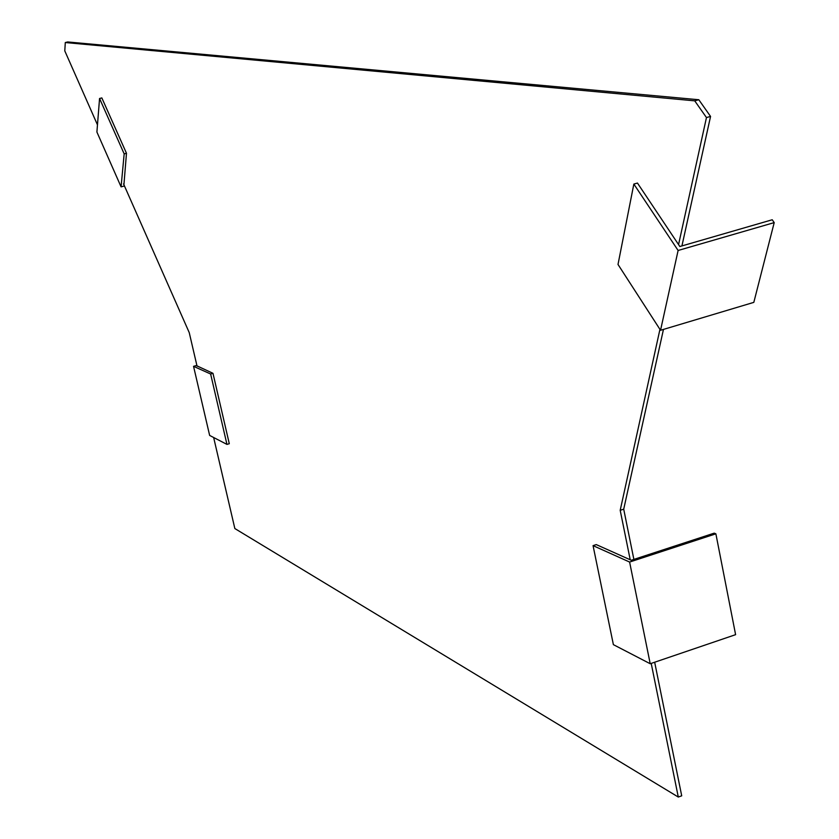 <?xml version="1.0" encoding="UTF-8"?>
<svg xmlns="http://www.w3.org/2000/svg" width="839" height="839" viewBox="0 0 839 839"><rect width="100%" height="100%" fill="white"/><g stroke="black" fill="none" stroke-linecap="round" stroke-linejoin="round"><path stroke-width="1.26" d="M123.564 183.94L189.236 332.611L197.06 366.203M213.651 437.518L234.847 528.549L678.29 797.05L681.708 795.823L654.672 662.223M659.947 329.349L620.199 510.301L630.215 559.77M651.211 663.397L678.29 797.05M706.469 117.554L694.734 100.848L65.295 42.537L67.686 41.95L698.814 99.736L710.56 116.432L706.469 117.554L678.562 244.589M97.471 124.864L64.792 50.896L65.295 42.537M710.56 116.432L681.929 245.911M663.46 329.412L623.713 509.179L633.875 559.403M620.199 510.301L623.713 509.179M698.814 99.736L694.734 100.848M593.058 545.633L613.382 644.646L650.215 663.743L629.607 562.046L593.058 545.633L596.267 544.595L631.285 560.253L714.188 533.153L715.877 533.824L629.607 562.046M715.877 533.824L735.604 634.662L650.215 663.743M226.95 444.397L210.631 373.995L193.547 366.328L209.645 435.431L226.95 444.397L229.288 443.705L212.98 373.324L196.976 365.867M210.631 373.995L212.98 373.324M196.861 365.374L193.547 366.328M633.844 184.066L618.007 264.463L660.545 330.283L678.111 250.473L633.844 184.066L637.462 183.059L679.852 246.519L772.226 219.766L774.208 222.608L678.111 250.473M774.208 222.608L753.821 302.365L660.545 330.283M124.172 153.873L99.558 98.499L96.905 132.038L121.078 186.856L124.172 153.873L126.479 153.264L123.92 184.748M99.558 98.499L101.844 97.922L126.479 153.264M124.455 185.964L121.078 186.856"/></g></svg>
